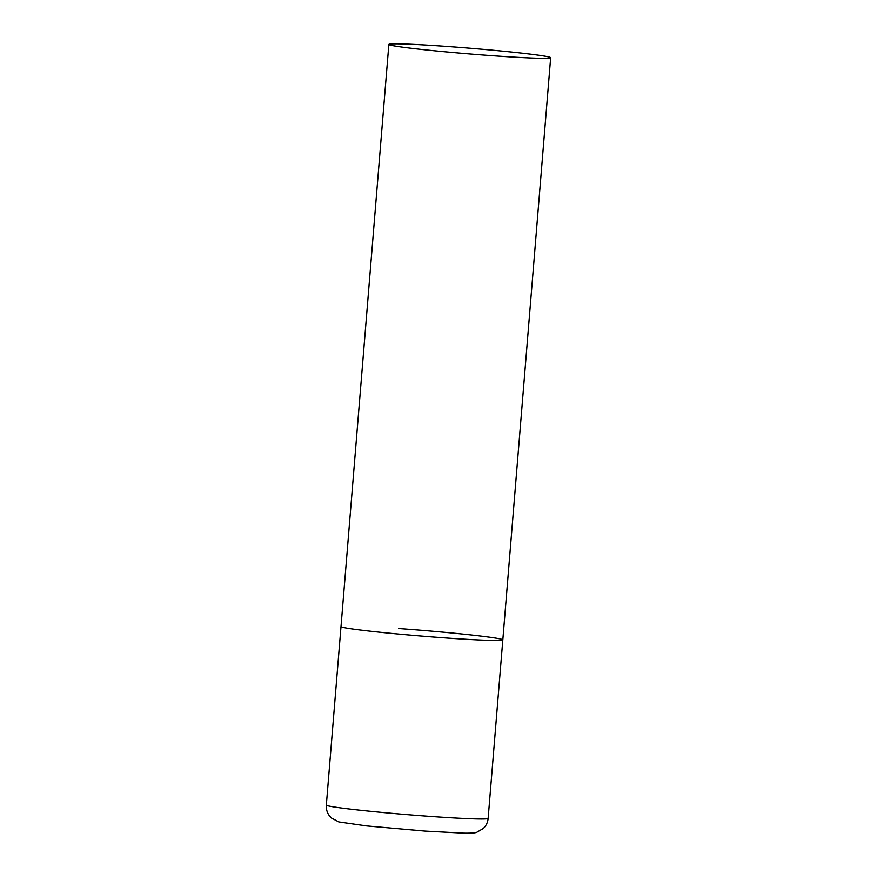 <?xml version="1.0" encoding="UTF-8"?>
<svg xmlns="http://www.w3.org/2000/svg" width="877" height="877" viewBox="0 0 877 877"><rect width="100%" height="100%" fill="white"/><g stroke="black" fill="none" stroke-linecap="round" stroke-linejoin="round"><path stroke-width="1.32" d="M445.045 637.886A81.177 2.872 -175.3 0 1 341 626.573A81.177 2.872 4.7 0 0 344.387 627.68A81.177 2.872 4.7 0 0 433.479 637.031A81.177 2.872 4.7 0 0 502.817 639.881A81.177 2.872 -175.3 0 1 445.045 637.886M398.772 628.557A81.177 2.872 -175.3 0 1 502.817 639.881L488.138 818.394A81.177 2.872 -175.3 0 1 430.366 816.41A81.177 2.872 -175.3 0 1 326.332 805.097C326.058 809.098 327.099 812.683 329.467 815.873L331.396 817.989L338.807 821.924L366.685 825.926L424.808 831.067L463.801 833.15C471.102 833.271 475.455 832.964 476.836 832.229L483.271 828.513C486.132 825.761 487.744 822.385 488.138 818.394M547.292 56.621A81.177 2.872 4.7 0 0 458.2 47.281A81.177 2.872 4.7 0 0 388.862 44.431A81.177 2.872 4.7 0 0 392.238 45.538A81.177 2.872 4.7 0 0 481.341 54.889A81.177 2.872 4.7 0 0 550.668 57.739A81.177 2.872 4.7 0 0 547.292 56.621M388.862 44.431L326.332 805.097M502.817 639.881L550.668 57.739"/></g></svg>
